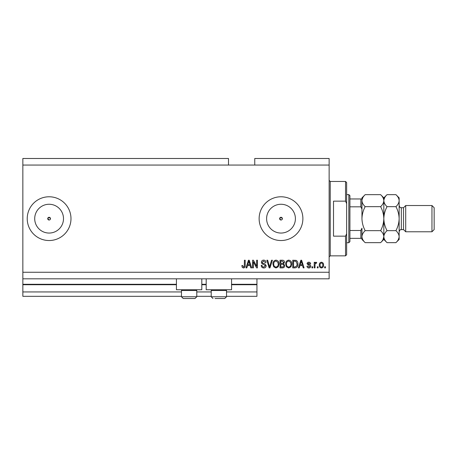 <?xml version="1.0" encoding="UTF-8"?>
<svg xmlns="http://www.w3.org/2000/svg" width="457" height="457" viewBox="0 0 457 457"><rect width="100%" height="100%" fill="white"/><g stroke="black" fill="none" stroke-linecap="round" stroke-linejoin="round"><path stroke-width="0.69" d="M22.85 165.057L228.5 165.057L228.5 158.493L22.85 158.493L22.85 296.319L181.463 296.319M196.778 296.319L211.214 296.319M226.529 296.319L256.943 296.319L256.943 291.943L226.529 291.943M22.85 291.943L181.463 291.943M196.778 291.943L211.214 291.943M231.562 284.728L256.943 284.728L256.943 291.943M256.943 284.728L256.943 284.288L231.562 284.288M22.85 284.288L176.431 284.288M201.811 284.288L206.187 284.288M256.943 278.821L256.943 284.288M281.975 219.623L282.375 218.657L281.004 217.286L279.638 218.657L281.004 220.023A1.365 1.365 0 0 0 282.375 218.657A1.365 1.365 0 0 0 281.004 217.286A1.365 1.365 0 0 0 279.638 218.657A1.365 1.365 0 0 0 281.004 220.023M50.07 219.623L50.47 218.657L49.105 217.286L47.734 218.657L49.105 220.023A1.365 1.365 0 0 0 50.47 218.657A1.365 1.365 0 0 0 49.105 217.286A1.365 1.365 0 0 0 47.734 218.657A1.365 1.365 0 0 0 49.105 220.023M49.105 204.262A14.396 14.396 0 0 0 34.709 218.657A14.396 14.396 0 0 0 49.105 233.053A14.396 14.396 0 0 0 63.5 218.657A14.396 14.396 0 0 0 49.105 204.262M281.004 204.262A14.396 14.396 0 0 0 266.608 218.657A14.396 14.396 0 0 0 281.004 233.053A14.396 14.396 0 0 0 295.399 218.657A14.396 14.396 0 0 0 281.004 204.262M281.004 196.778A21.879 21.879 0 0 0 259.13 218.657A21.879 21.879 0 0 0 281.004 240.531A21.879 21.879 0 0 0 302.882 218.657A21.879 21.879 0 0 0 281.004 196.778M49.105 196.778A21.879 21.879 0 0 0 27.226 218.657A21.879 21.879 0 0 0 49.105 240.531A21.879 21.879 0 0 0 70.984 218.657A21.879 21.879 0 0 0 49.105 196.778M201.811 278.821L201.811 289.755L176.431 289.755L176.431 278.821M206.187 278.821L206.187 289.755L231.562 289.755L231.562 278.821M228.5 165.057L254.755 165.057L254.755 158.493L329.137 158.493L329.137 278.821L22.85 278.821M253.361 261.787L253.361 267.882L252.567 267.882L252.567 260.222L253.412 260.222L256.64 266.328L256.64 260.222L257.44 260.222L257.44 267.882L256.588 267.882L253.361 261.787M266.191 265.751C266.048 267.196 265.243 267.939 263.78 267.979C262.169 267.876 261.313 267.019 261.215 265.391L262.015 265.294C262.112 266.42 262.724 267.014 263.849 267.082L265.391 265.774L263.483 264.323C262.232 264.123 261.547 263.421 261.415 262.221C261.53 260.873 262.272 260.176 263.638 260.124C265.094 260.193 265.877 260.958 265.991 262.409L265.197 262.512L263.666 261.016L262.209 262.238L262.461 263.015L265.009 263.923L266.191 265.751M272.383 260.222L269.973 267.882L269.15 267.882L266.859 260.222L267.682 260.222L269.521 266.985L271.561 260.222L272.383 260.222M275.982 267.979L273.726 266.779L272.949 264.152C272.858 261.872 273.874 260.53 275.988 260.124C278.067 260.519 279.073 261.832 279.016 264.06L278.239 266.808L275.982 267.979M288.715 267.979L286.453 266.779L285.682 264.152C285.591 261.872 286.602 260.53 288.715 260.124C290.795 260.519 291.806 261.832 291.749 264.06L290.966 266.808L288.715 267.979M318.101 266.785L318.101 267.882L317.301 267.882L317.301 266.785L318.101 266.785M323.567 265.037C323.67 266.699 322.962 267.676 321.431 267.979C319.923 267.682 319.209 266.722 319.294 265.094C319.203 263.461 319.917 262.501 321.431 262.209C322.922 262.495 323.636 263.438 323.567 265.037M243.478 267.979L242.279 267.436L241.827 265.591L242.621 265.494L243.512 267.082L244.306 266.505L244.409 260.222L245.209 260.222L245.209 265.42C245.358 266.865 244.786 267.722 243.478 267.979M254.755 165.057L329.137 165.057M22.85 272.258L329.137 272.258M299.906 265.591L299.238 267.882L298.41 267.882L300.855 260.222L301.631 260.222L304.076 267.882L303.248 267.882L302.58 265.591L299.906 265.591M310.743 266.185C310.651 267.339 310.023 267.939 308.858 267.979C307.738 267.922 307.104 267.322 306.961 266.191L307.755 266.088L308.915 267.185L309.943 266.322L307.058 263.798C307.167 262.758 307.755 262.227 308.823 262.209C309.886 262.232 310.492 262.758 310.64 263.803L309.846 263.9L308.852 263.009L307.858 263.689L309.001 264.472C310.069 264.603 310.651 265.174 310.743 266.185M312.731 266.785L312.731 267.882L311.931 267.882L311.931 266.785L312.731 266.785M315.016 264.991L315.016 267.882L314.222 267.882L314.222 262.312L315.016 262.312L315.016 263.198L315.958 262.209L316.707 262.512L316.41 263.306L315.867 263.203L315.159 263.855L315.016 264.991M325.458 266.785L325.458 267.882L324.664 267.882L324.664 266.785L325.458 266.785M297.913 264.009C298.05 266.277 297.079 267.568 294.999 267.882L292.743 267.882L292.743 260.222L296.119 260.364C297.438 261.164 298.038 262.381 297.913 264.009M284.688 265.631C284.62 267.117 283.848 267.865 282.369 267.882L280.01 267.882L280.01 260.222L282.386 260.222C283.671 260.233 284.374 260.873 284.488 262.147L283.631 263.752L284.688 265.631M247.5 265.591L246.831 267.882L246.003 267.882L248.448 260.222L249.225 260.222L251.67 267.882L250.842 267.882L250.173 265.591L247.5 265.591M300.889 262.472L300.169 264.7L302.317 264.7L301.243 261.021L300.889 262.472M321.408 263.009C320.437 263.295 319.991 263.986 320.089 265.094C319.991 266.22 320.448 266.917 321.448 267.185C322.425 266.894 322.865 266.197 322.773 265.094C322.865 263.969 322.413 263.278 321.408 263.009M293.537 261.118L293.537 266.985L294.902 266.985L296.81 265.871L297.119 263.997L295.965 261.273L293.537 261.118M288.727 261.016C287.105 261.347 286.35 262.398 286.476 264.163C286.425 265.814 287.167 266.785 288.71 267.082C290.292 266.762 291.04 265.745 290.949 264.037L290.618 262.307L288.727 261.016M280.809 261.118L280.809 263.403L282.997 263.329L283.694 262.272L282.112 261.118L280.809 261.118M280.809 264.3L280.809 266.985L283.157 266.888L283.888 265.637C283.803 264.683 283.266 264.232 282.272 264.3L280.809 264.3M275.994 261.016C274.371 261.347 273.623 262.398 273.749 264.163C273.697 265.814 274.44 266.785 275.977 267.082C277.559 266.762 278.307 265.745 278.222 264.037L277.89 262.307L275.994 261.016M248.482 262.472L247.757 264.7L249.91 264.7L248.837 261.021L248.482 262.472M196.036 289.755L196.778 290.503L181.463 290.503L181.463 296.759L196.778 296.759L195.025 298.507L183.211 298.507L181.463 296.759L183.211 298.507M185.291 298.507L192.437 298.507M225.787 289.755L226.529 290.503L211.214 290.503L211.214 296.759L226.529 296.759L224.781 298.507L215.047 298.507M215.555 298.507L222.702 298.507M345.543 201.154L345.543 181.463L346.64 182.554L346.64 203.616L345.543 201.154L333.513 201.154L333.513 236.155L345.543 236.155L346.64 233.693L346.64 254.755L345.543 255.846L345.543 236.155M346.64 233.693L346.64 203.616M348.828 194.591L349.919 195.682L349.919 241.627L348.828 242.718L348.828 194.591L346.64 194.591M361.955 198.966L361.955 209.117L360.859 206.821L360.859 198.966L361.955 198.966L349.919 198.966M349.919 206.821L360.859 206.821M349.919 230.488L360.859 230.488L361.955 228.192L361.955 238.343L360.859 238.343L361.955 238.343L361.955 239.439L365.172 242.656C363.161 240.788 362.087 238.788 361.955 236.652C362.075 234.55 363.149 232.544 365.172 230.654C363.155 226.889 362.081 222.89 361.955 218.657C362.081 214.419 363.155 210.42 365.172 206.655C363.161 204.787 362.087 202.788 361.955 200.657C362.075 198.549 363.149 196.55 365.172 194.653L380.618 194.653C382.623 196.521 383.697 198.527 383.829 200.657L383.766 199.829M349.919 238.343L360.859 238.343L360.859 230.488M403.52 229.591L401.332 229.591L401.332 207.718L403.52 207.718L403.52 229.591L405.707 231.779L405.707 205.53L431.962 205.53L431.962 231.779L405.707 231.779M431.962 205.53L434.15 207.718L434.15 229.591L431.962 231.779M380.618 194.653L383.829 197.87L383.829 200.657C383.709 202.765 382.635 204.765 380.618 206.655C382.629 210.42 383.703 214.419 383.829 218.657C383.703 222.89 382.629 226.889 380.618 230.654C382.623 232.522 383.697 234.521 383.829 236.652C383.709 238.76 382.635 240.759 380.618 242.656L365.172 242.656M380.618 230.654L365.172 230.654M382.937 239.736L383.829 236.76M361.955 236.652L362.018 237.48M362.852 197.573L362.018 199.829M380.618 206.655L365.172 206.655M395.928 242.656L399.144 239.439L399.144 236.652C399.012 234.521 397.938 232.522 395.928 230.654C397.944 226.883 399.018 222.885 399.144 218.657C399.018 214.413 397.944 210.409 395.928 206.655C397.95 204.765 399.024 202.765 399.144 200.657C399.012 198.527 397.938 196.521 395.928 194.653L399.144 197.87L399.144 236.652C399.024 238.76 397.95 240.759 395.928 242.656L387.045 242.656C385.04 240.788 383.966 238.788 383.829 236.652C383.954 234.55 385.028 232.544 387.045 230.654C385.034 226.9 383.96 222.902 383.829 218.657C383.96 214.424 385.034 210.426 387.045 206.655C385.04 204.787 383.966 202.788 383.829 200.657L383.829 239.439L380.618 242.656M365.172 194.653L361.955 197.87L361.955 218.657M383.829 236.652L383.897 237.48M383.829 200.657C383.954 198.549 385.028 196.55 387.045 194.653L395.928 194.653M384.725 197.573L383.897 199.829M398.247 239.736L399.081 237.48M399.144 200.657L399.081 199.829M395.928 230.654L387.045 230.654M395.928 206.655L387.045 206.655M22.85 284.728L176.431 284.728M201.811 284.728L206.187 284.728M345.543 181.463L330.234 181.463L330.234 255.846L329.137 256.943M182.206 289.755L181.463 290.503M196.778 290.503L196.778 296.759L195.025 298.507M211.962 289.755L211.214 290.503M211.214 296.759L212.968 298.507L211.214 296.759M226.529 290.503L226.529 296.759L224.781 298.507M330.234 181.463L329.137 180.366M345.543 255.846L330.234 255.846M348.828 242.718L346.64 242.718M401.332 207.718C400.566 207.095 400.469 208.866 399.144 205.53M383.829 239.439L387.045 242.656M383.829 197.87L387.045 194.653M401.332 229.591C400.566 230.214 400.469 228.443 399.144 231.779M403.52 207.718L405.707 205.53"/></g></svg>
